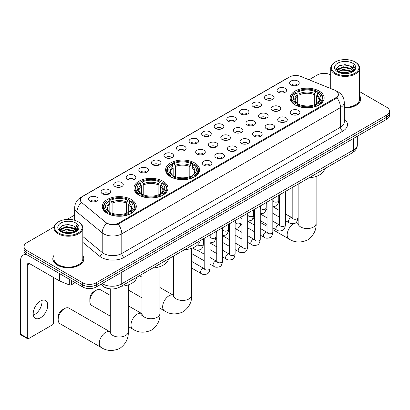 <?xml version="1.0" encoding="UTF-8"?>
<svg xmlns="http://www.w3.org/2000/svg" width="410" height="410" viewBox="0 0 410 410"><rect width="100%" height="100%" fill="white"/><g stroke="black" fill="none" stroke-linecap="round" stroke-linejoin="round"><path stroke-width="0.61" d="M194.653 162.934A17.005 9.819 0 0 0 176.121 160.802A17.005 9.819 0 0 0 165.619 169.873A17.005 9.819 0 0 0 170.601 176.818A17.005 9.819 0 0 0 189.133 178.945A17.005 9.819 0 0 0 199.634 169.873A17.005 9.819 0 0 0 194.653 162.934M162.98 181.22A17.005 9.819 0 0 0 144.448 179.088A17.005 9.819 0 0 0 133.947 188.159A17.005 9.819 0 0 0 138.928 195.104A17.005 9.819 0 0 0 157.46 197.23A17.005 9.819 0 0 0 167.962 188.159A17.005 9.819 0 0 0 162.98 181.22M131.308 199.506A17.005 9.819 0 0 0 112.776 197.374A17.005 9.819 0 0 0 102.28 206.445A17.005 9.819 0 0 0 107.256 213.39A17.005 9.819 0 0 0 125.788 215.516A17.005 9.819 0 0 0 136.289 206.445A17.005 9.819 0 0 0 131.308 199.506M319.159 91.046A17.005 9.819 0 0 0 300.627 88.919A17.005 9.819 0 0 0 290.131 97.99A17.005 9.819 0 0 0 295.113 104.934A17.005 9.819 0 0 0 313.645 107.061A17.005 9.819 0 0 0 324.141 97.99A17.005 9.819 0 0 0 319.159 91.046M278.462 92.224A4.812 2.778 180 0 1 277.503 91.44A4.812 2.778 180 0 1 279.097 87.986A4.812 2.778 180 0 1 285.268 88.299A4.812 2.778 180 0 1 286.221 91.44A4.812 2.778 180 0 1 278.462 92.224M284.678 92.516A2.885 1.666 0 0 0 283.904 91.702A2.885 1.666 0 0 0 281.06 91.281A2.885 1.666 0 0 0 279.046 92.516M265.89 99.481A4.812 2.778 180 0 1 264.937 98.697A4.812 2.778 180 0 1 266.531 95.243A4.812 2.778 180 0 1 272.696 95.556A4.812 2.778 180 0 1 273.654 98.697A4.812 2.778 180 0 1 265.89 99.481M272.112 99.773A2.885 1.666 0 0 0 271.338 98.959A2.885 1.666 0 0 0 268.494 98.538A2.885 1.666 0 0 0 266.479 99.773M253.324 106.738A4.812 2.778 180 0 1 252.365 105.954A4.812 2.778 180 0 1 253.959 102.5A4.812 2.778 180 0 1 260.13 102.807A4.812 2.778 180 0 1 261.083 105.954A4.812 2.778 180 0 1 253.324 106.738M259.54 107.025A2.885 1.666 0 0 0 258.766 106.216A2.885 1.666 0 0 0 255.922 105.795A2.885 1.666 0 0 0 253.908 107.025M240.752 113.995A4.812 2.778 180 0 1 239.799 113.211A4.812 2.778 180 0 1 241.393 109.757A4.812 2.778 180 0 1 247.558 110.064A4.812 2.778 180 0 1 248.516 113.211A4.812 2.778 180 0 1 240.752 113.995M246.974 114.282A2.885 1.666 0 0 0 246.2 113.473A2.885 1.666 0 0 0 243.355 113.047A2.885 1.666 0 0 0 241.341 114.282M228.185 121.252A4.812 2.778 180 0 1 227.227 120.468A4.812 2.778 180 0 1 228.821 117.014A4.812 2.778 180 0 1 234.991 117.321A4.812 2.778 180 0 1 235.945 120.468A4.812 2.778 180 0 1 228.185 121.252M234.402 121.539A2.885 1.666 0 0 0 233.628 120.73A2.885 1.666 0 0 0 230.784 120.304A2.885 1.666 0 0 0 228.77 121.539M215.614 128.509A4.812 2.778 180 0 1 214.661 127.725A4.812 2.778 180 0 1 216.254 124.271A4.812 2.778 180 0 1 222.42 124.578A4.812 2.778 180 0 1 223.378 127.725A4.812 2.778 180 0 1 215.614 128.509M221.836 128.796A2.885 1.666 0 0 0 221.062 127.987A2.885 1.666 0 0 0 218.217 127.561A2.885 1.666 0 0 0 216.203 128.796M203.047 135.766A4.812 2.778 180 0 1 202.089 134.982A4.812 2.778 180 0 1 203.683 131.528A4.812 2.778 180 0 1 209.853 131.835A4.812 2.778 180 0 1 210.807 134.982A4.812 2.778 180 0 1 203.047 135.766M209.264 136.053A2.885 1.666 0 0 0 208.49 135.244A2.885 1.666 0 0 0 205.646 134.818A2.885 1.666 0 0 0 203.632 136.053M190.476 143.023A4.812 2.778 180 0 1 189.522 142.239A4.812 2.778 180 0 1 191.116 138.785A4.812 2.778 180 0 1 197.282 139.092A4.812 2.778 180 0 1 198.24 142.239A4.812 2.778 180 0 1 190.476 143.023M196.697 143.31A2.885 1.666 0 0 0 195.924 142.501A2.885 1.666 0 0 0 193.079 142.075A2.885 1.666 0 0 0 191.065 143.31M177.909 150.28A4.812 2.778 180 0 1 176.951 149.491A4.812 2.778 180 0 1 178.545 146.042A4.812 2.778 180 0 1 184.715 146.349A4.812 2.778 180 0 1 185.668 149.491A4.812 2.778 180 0 1 177.909 150.28M184.126 150.567A2.885 1.666 0 0 0 183.352 149.758A2.885 1.666 0 0 0 180.508 149.332A2.885 1.666 0 0 0 178.493 150.567M165.338 157.537A4.812 2.778 180 0 1 164.384 156.748A4.812 2.778 180 0 1 165.978 153.299A4.812 2.778 180 0 1 172.144 153.607A4.812 2.778 180 0 1 173.102 156.748A4.812 2.778 180 0 1 165.338 157.537M171.559 157.824A2.885 1.666 0 0 0 170.785 157.015A2.885 1.666 0 0 0 167.941 156.589A2.885 1.666 0 0 0 165.927 157.824M152.771 164.794A4.812 2.778 180 0 1 151.813 164.005A4.812 2.778 180 0 1 153.407 160.551A4.812 2.778 180 0 1 159.577 160.863A4.812 2.778 180 0 1 160.53 164.005A4.812 2.778 180 0 1 152.771 164.794M158.988 165.081A2.885 1.666 0 0 0 158.214 164.266A2.885 1.666 0 0 0 155.369 163.846A2.885 1.666 0 0 0 153.355 165.081M140.2 172.051A4.812 2.778 180 0 1 139.246 171.262A4.812 2.778 180 0 1 140.84 167.808A4.812 2.778 180 0 1 147.005 168.12A4.812 2.778 180 0 1 147.964 171.262A4.812 2.778 180 0 1 140.2 172.051M146.421 172.338A2.885 1.666 0 0 0 145.647 171.523A2.885 1.666 0 0 0 142.803 171.103A2.885 1.666 0 0 0 140.789 172.338M127.633 179.308A4.812 2.778 180 0 1 126.675 178.519A4.812 2.778 180 0 1 128.268 175.065A4.812 2.778 180 0 1 134.439 175.377A4.812 2.778 180 0 1 135.392 178.519A4.812 2.778 180 0 1 127.633 179.308M133.85 179.595A2.885 1.666 0 0 0 133.076 178.78A2.885 1.666 0 0 0 130.231 178.36A2.885 1.666 0 0 0 128.217 179.595M115.061 186.56A4.812 2.778 180 0 1 114.108 185.776A4.812 2.778 180 0 1 115.702 182.322A4.812 2.778 180 0 1 121.867 182.635A4.812 2.778 180 0 1 122.826 185.776A4.812 2.778 180 0 1 115.061 186.56M121.283 186.852A2.885 1.666 0 0 0 120.509 186.037A2.885 1.666 0 0 0 117.665 185.617A2.885 1.666 0 0 0 115.651 186.852M102.495 193.817A4.812 2.778 180 0 1 101.536 193.033A4.812 2.778 180 0 1 103.13 189.579A4.812 2.778 180 0 1 109.301 189.891A4.812 2.778 180 0 1 110.254 193.033A4.812 2.778 180 0 1 102.495 193.817M108.711 194.109A2.885 1.666 0 0 0 107.938 193.294A2.885 1.666 0 0 0 105.093 192.874A2.885 1.666 0 0 0 103.079 194.109M89.923 201.074A4.812 2.778 180 0 1 88.97 200.29A4.812 2.778 180 0 1 90.564 196.836A4.812 2.778 180 0 1 96.729 197.148A4.812 2.778 180 0 1 97.688 200.29A4.812 2.778 180 0 1 89.923 201.074M96.145 201.366A2.885 1.666 0 0 0 95.371 200.551A2.885 1.666 0 0 0 92.527 200.131A2.885 1.666 0 0 0 90.513 201.366M291.028 84.967A4.812 2.778 180 0 1 290.075 84.183A4.812 2.778 180 0 1 291.669 80.729A4.812 2.778 180 0 1 297.834 81.042A4.812 2.778 180 0 1 298.793 84.183A4.812 2.778 180 0 1 291.028 84.967M297.25 85.26A2.885 1.666 0 0 0 296.476 84.445A2.885 1.666 0 0 0 293.632 84.024A2.885 1.666 0 0 0 291.618 85.26M272.491 110.551A4.812 2.778 180 0 1 271.538 109.767A4.812 2.778 180 0 1 273.132 106.313A4.812 2.778 180 0 1 279.297 106.62A4.812 2.778 180 0 1 280.255 109.767A4.812 2.778 180 0 1 272.491 110.551M278.713 110.838A2.885 1.666 0 0 0 277.939 110.029A2.885 1.666 0 0 0 275.095 109.603A2.885 1.666 0 0 0 273.08 110.838M259.925 117.808A4.812 2.778 180 0 1 258.971 117.024A4.812 2.778 180 0 1 260.565 113.57A4.812 2.778 180 0 1 266.731 113.877A4.812 2.778 180 0 1 267.684 117.024A4.812 2.778 180 0 1 259.925 117.808M266.146 118.095A2.885 1.666 0 0 0 265.367 117.286A2.885 1.666 0 0 0 262.523 116.86A2.885 1.666 0 0 0 260.509 118.095M247.353 125.065A4.812 2.778 180 0 1 246.4 124.276A4.812 2.778 180 0 1 247.994 120.827A4.812 2.778 180 0 1 254.159 121.135A4.812 2.778 180 0 1 255.117 124.276A4.812 2.778 180 0 1 247.353 125.065M253.575 125.352A2.885 1.666 0 0 0 252.801 124.543A2.885 1.666 0 0 0 249.957 124.117A2.885 1.666 0 0 0 247.942 125.352M234.786 132.322A4.812 2.778 180 0 1 233.833 131.533A4.812 2.778 180 0 1 235.427 128.084A4.812 2.778 180 0 1 241.592 128.392A4.812 2.778 180 0 1 242.546 131.533A4.812 2.778 180 0 1 234.786 132.322M241.008 132.609A2.885 1.666 0 0 0 240.229 131.8A2.885 1.666 0 0 0 237.385 131.374A2.885 1.666 0 0 0 235.371 132.609M222.215 139.579A4.812 2.778 180 0 1 221.262 138.79A4.812 2.778 180 0 1 222.855 135.336A4.812 2.778 180 0 1 229.021 135.648A4.812 2.778 180 0 1 229.979 138.79A4.812 2.778 180 0 1 222.215 139.579M228.437 139.866A2.885 1.666 0 0 0 227.663 139.051A2.885 1.666 0 0 0 224.818 138.631A2.885 1.666 0 0 0 222.804 139.866M209.648 146.836A4.812 2.778 180 0 1 208.695 146.047A4.812 2.778 180 0 1 210.289 142.593A4.812 2.778 180 0 1 216.454 142.905A4.812 2.778 180 0 1 217.408 146.047A4.812 2.778 180 0 1 209.648 146.836M215.87 147.123A2.885 1.666 0 0 0 215.091 146.309A2.885 1.666 0 0 0 212.247 145.888A2.885 1.666 0 0 0 210.233 147.123M197.077 154.093A4.812 2.778 180 0 1 196.123 153.304A4.812 2.778 180 0 1 197.717 149.85A4.812 2.778 180 0 1 203.883 150.162A4.812 2.778 180 0 1 204.841 153.304A4.812 2.778 180 0 1 197.077 154.093M203.298 154.38A2.885 1.666 0 0 0 202.525 153.565A2.885 1.666 0 0 0 199.68 153.145A2.885 1.666 0 0 0 197.666 154.38M291.664 114.364A4.812 2.778 180 0 1 290.71 113.575A4.812 2.778 180 0 1 292.304 110.121A4.812 2.778 180 0 1 298.47 110.433A4.812 2.778 180 0 1 299.428 113.575A4.812 2.778 180 0 1 291.664 114.364M297.885 114.651A2.885 1.666 0 0 0 297.112 113.836A2.885 1.666 0 0 0 294.262 113.416A2.885 1.666 0 0 0 292.248 114.651M279.097 121.621A4.812 2.778 180 0 1 278.139 120.832A4.812 2.778 180 0 1 279.733 117.378A4.812 2.778 180 0 1 285.903 117.69A4.812 2.778 180 0 1 286.856 120.832A4.812 2.778 180 0 1 279.097 121.621M285.314 121.908A2.885 1.666 0 0 0 284.54 121.093A2.885 1.666 0 0 0 281.696 120.673A2.885 1.666 0 0 0 279.681 121.908M266.526 128.878A4.812 2.778 180 0 1 265.572 128.089A4.812 2.778 180 0 1 267.166 124.635A4.812 2.778 180 0 1 273.332 124.947A4.812 2.778 180 0 1 274.29 128.089A4.812 2.778 180 0 1 266.526 128.878M272.747 129.165A2.885 1.666 0 0 0 271.973 128.35A2.885 1.666 0 0 0 269.124 127.93A2.885 1.666 0 0 0 267.115 129.165M253.959 136.135A4.812 2.778 180 0 1 253.001 135.346A4.812 2.778 180 0 1 254.595 131.892A4.812 2.778 180 0 1 260.765 132.204A4.812 2.778 180 0 1 261.718 135.346A4.812 2.778 180 0 1 253.959 136.135M260.176 136.422A2.885 1.666 0 0 0 259.402 135.607A2.885 1.666 0 0 0 256.558 135.187A2.885 1.666 0 0 0 254.543 136.422M241.387 143.387A4.812 2.778 180 0 1 240.434 142.603A4.812 2.778 180 0 1 242.028 139.149A4.812 2.778 180 0 1 248.193 139.462A4.812 2.778 180 0 1 249.152 142.603A4.812 2.778 180 0 1 241.387 143.387M247.609 143.679A2.885 1.666 0 0 0 246.835 142.864A2.885 1.666 0 0 0 243.986 142.444A2.885 1.666 0 0 0 241.977 143.679M228.821 150.644A4.812 2.778 180 0 1 227.863 149.86A4.812 2.778 180 0 1 229.457 146.406A4.812 2.778 180 0 1 235.627 146.718A4.812 2.778 180 0 1 236.58 149.86A4.812 2.778 180 0 1 228.821 150.644M235.038 150.936A2.885 1.666 0 0 0 234.264 150.121A2.885 1.666 0 0 0 231.419 149.701A2.885 1.666 0 0 0 229.405 150.936M216.249 157.901A4.812 2.778 180 0 1 215.296 157.117A4.812 2.778 180 0 1 216.89 153.663A4.812 2.778 180 0 1 223.055 153.975A4.812 2.778 180 0 1 224.014 157.117A4.812 2.778 180 0 1 216.249 157.901M222.471 158.193A2.885 1.666 0 0 0 221.697 157.378A2.885 1.666 0 0 0 218.853 156.958A2.885 1.666 0 0 0 216.839 158.193M203.683 165.158A4.812 2.778 180 0 1 202.724 164.374A4.812 2.778 180 0 1 204.318 160.92A4.812 2.778 180 0 1 210.489 161.232A4.812 2.778 180 0 1 211.442 164.374A4.812 2.778 180 0 1 203.683 165.158M209.899 165.445A2.885 1.666 0 0 0 209.126 164.635A2.885 1.666 0 0 0 206.281 164.215A2.885 1.666 0 0 0 204.267 165.445M334.591 90.108A8.661 5.002 180 0 1 335.749 90.666A8.661 5.002 180 0 1 338.286 94.203A8.661 5.002 180 0 1 335.749 97.739L118.854 222.963A8.661 5.002 180 0 1 105.631 222.297L81.897 202.73A8.661 5.002 180 0 1 80.329 199.86A8.661 5.002 180 0 1 82.866 196.323L289.603 76.967A8.661 5.002 180 0 1 300.694 76.403L334.591 90.108M110.695 288.891A9.625 5.555 180 0 1 103.484 286.534L100.814 284.335M53.93 255.44A15.559 8.984 0 0 0 52.808 258.787A15.559 8.984 0 0 0 57.369 265.142A15.559 8.984 0 0 0 74.328 267.089A15.559 8.984 0 0 0 83.932 258.787A15.559 8.984 0 0 0 82.81 255.44M338.624 94.572L336.928 97.831L336.087 98.446L118.218 224.101C114.595 225.141 111.033 225.008 107.533 223.711L106.6 223.26A11.229 7.513 129.5 0 0 102.213 232.844L76.983 212.047A12.833 7.411 180 0 1 74.666 207.793L74.666 220.262M54.012 226.996L26.855 242.679A9.625 5.555 0 0 0 24.031 246.61L24.031 250.797A9.625 5.555 0 0 0 26.855 254.728L82.666 286.954L82.666 284.858A9.625 5.555 0 0 0 96.278 284.858L386.681 117.193A9.625 5.555 0 0 0 389.5 113.262A9.625 5.555 0 0 1 386.681 117.193L96.278 284.858A9.625 5.555 0 0 1 82.666 284.858L26.855 252.632L82.666 284.858L82.666 282.762A9.625 5.555 0 0 0 96.278 282.762L386.681 115.097A9.625 5.555 0 0 0 389.5 111.166A9.625 5.555 0 0 0 386.681 107.236L359.601 91.604M24.031 248.701A9.625 5.555 0 0 0 26.855 252.632A9.625 5.555 0 0 1 24.031 248.701M76.983 221.128L76.983 212.047A11.229 7.513 129.5 0 1 81.339 202.489L80.109 199.854L81.692 197.159M344.272 107.953A15.559 8.984 0 0 0 360.723 98.984A15.559 8.984 0 0 0 359.601 95.632M330.721 74.933A9.625 5.555 0 0 0 317.258 75.015L309.022 79.771M74.666 215.076L67.137 219.417M24.031 246.61A9.625 5.555 0 0 0 26.855 250.536L82.666 282.762M82.666 286.954A9.625 5.555 0 0 0 96.278 286.954L386.681 119.289A9.625 5.555 0 0 0 389.5 115.359L389.5 111.166M335.406 73.18A13.796 7.964 0 0 0 354.916 73.18A13.796 7.964 0 0 0 354.916 61.915L355.373 62.176A14.437 8.338 0 0 1 359.601 68.07A14.437 8.338 0 0 1 350.688 75.773A14.437 8.338 0 0 1 334.955 73.969A14.437 8.338 0 0 1 330.721 68.07A14.437 8.338 0 0 1 334.955 62.176L335.406 61.915A13.796 7.964 0 0 0 335.406 73.18M344.272 107.307A14.437 8.338 0 0 0 359.601 98.984L359.601 68.07M344.272 107.861A15.401 8.892 0 0 0 360.564 98.984A15.401 8.892 0 0 0 359.601 95.894M339.757 72.806L343.088 71.95L349.838 73.031M340.71 73.093L343.088 72.606L348.848 73.277M337.681 71.735L343.088 69.331L350.832 70.966L352.082 72.001M338.014 72.006L343.088 69.987L350.832 71.622L351.734 72.314M337.235 71.289L337.415 69.551L343.088 66.712L350.832 68.347L352.954 70.756M337.163 70.971L337.415 70.207L343.088 67.368L350.832 69.003L352.805 71.068M351.652 72.375A8.021 4.633 0 0 0 353.184 69.659A8.021 4.633 0 0 0 350.832 66.384L353.179 69.818M352.651 63.227A10.588 6.114 0 0 0 337.696 63.212A10.588 6.114 0 0 0 337.63 71.842A10.588 6.114 0 0 0 337.676 71.873A10.588 6.114 0 0 0 352.697 71.842A10.588 6.114 0 0 0 352.651 63.227M350.832 66.384L345.071 64.662L339.147 65.754L336.4 68.854L338.224 72.16M352.308 72.057L354.87 68.813L354.922 68.229L352.836 64.754L354.148 68.649L351.739 72.339M355.373 62.176L354.916 61.915A13.796 7.964 0 0 0 335.406 61.915M352.836 64.754L354.916 68.362M339.008 65.82L342.637 64.924L349.135 65.508M336.507 70.033L337.691 69.105M340.295 67.998L342.637 67.542L348.905 68.06M340.295 70.617L342.637 70.166L348.905 70.679M340.777 73.113L342.637 72.785L348.838 73.282M336.441 69.777L338.383 68.398M337.471 71.54L338.383 71.017M294.805 104.75L295.261 103.535A15.272 8.82 0 0 1 295.261 92.445L296.312 93.049A13.796 7.964 0 0 0 296.312 102.93L297.353 103.52L297.686 104.755M297.686 104.253L297.686 95.955L296.312 93.049M297.076 94.367L297.076 91.394L297.532 91.133A15.272 8.82 0 0 1 316.74 91.133L315.695 91.743A13.796 7.964 0 0 0 298.582 91.743L299.956 94.648L299.956 104.791M314.321 104.791L314.321 94.648L315.695 91.743M309.053 177.802A17.645 10.188 0 0 0 324.679 168.782M297.076 105.631A15.913 9.189 0 0 0 317.196 105.631L316.74 104.847A15.272 8.82 0 0 1 297.532 104.847L297.076 105.903M317.196 105.903L317.196 105.631M295.261 92.445L294.805 92.706A15.913 9.189 0 0 0 291.223 98.513A15.913 9.189 0 0 0 294.805 104.324M316.74 91.133L317.196 91.394L317.196 94.367M297.532 104.847L298.582 104.237A13.796 7.964 0 0 0 315.695 104.237L316.74 104.847M296.312 102.93L295.261 103.535M298.582 91.743L297.532 91.133M297.353 94.838A12.341 7.124 0 0 0 297.353 103.52L297.409 103.556C295.656 101.859 294.939 100.711 295.267 100.101A11.869 6.852 0 0 1 297.686 95.955M319.467 104.324A15.913 9.189 0 0 0 323.049 98.513A15.913 9.189 0 0 0 319.467 92.706L319.011 92.445A15.272 8.82 0 0 1 319.011 103.535L319.467 104.75M319.011 103.535L317.96 102.93A13.796 7.964 0 0 0 317.96 93.049L319.011 92.445M317.96 93.049L316.592 95.955L316.592 104.253L316.925 103.52L317.96 102.93M316.592 95.955A11.869 6.852 0 0 1 319.011 100.101C319.334 100.711 318.616 101.864 316.868 103.556L316.925 103.52A12.341 7.124 0 0 0 316.925 94.838M316.592 104.755L316.592 104.253M170.299 176.638L170.755 175.418A15.272 8.82 0 0 1 170.755 164.328L171.805 164.938A13.796 7.964 0 0 0 171.805 174.814L172.841 175.403L173.174 176.643M173.174 176.136L173.174 167.844L171.805 164.938M172.564 166.25L172.564 163.282L173.02 163.021A15.272 8.82 0 0 1 192.234 163.021L191.183 163.626A13.796 7.964 0 0 0 174.071 163.626L175.444 166.532L175.444 176.674M189.809 176.674L189.809 166.532L191.183 163.626M184.541 249.69A17.645 10.188 0 0 0 200.167 240.665M172.564 177.52A15.913 9.189 0 0 0 192.69 177.52L192.234 176.73A15.272 8.82 0 0 1 173.02 176.73L172.564 177.791M192.69 177.791L192.69 177.52M170.755 164.328L170.299 164.589A15.913 9.189 0 0 0 166.711 170.401A15.913 9.189 0 0 0 170.299 176.208M192.234 163.021L192.69 163.282L192.69 166.25M173.02 176.73L174.071 176.126A13.796 7.964 0 0 0 191.183 176.126L192.234 176.73M171.805 174.814L170.755 175.418M174.071 163.626L173.02 163.021M172.841 166.721A12.341 7.124 0 0 0 172.841 175.403L172.897 175.444C171.144 173.748 170.432 172.595 170.755 171.99A11.869 6.852 0 0 1 173.174 167.844M194.955 176.208A15.913 9.189 0 0 0 198.542 170.401A15.913 9.189 0 0 0 194.955 164.589L194.499 164.328A15.272 8.82 0 0 1 194.499 175.418L194.955 176.638M194.499 175.418L193.448 174.814A13.796 7.964 0 0 0 193.448 164.938L194.499 164.328M193.448 164.938L192.08 167.844L192.08 176.136L192.413 175.403L193.448 174.814M192.08 167.844A11.869 6.852 0 0 1 194.499 171.99C194.822 172.6 194.109 173.748 192.357 175.444L192.413 175.403A12.341 7.124 0 0 0 192.413 166.721M192.08 176.643L192.08 176.136M89.836 301.309L89.836 298.69A5.776 3.336 -60 0 1 93.916 291.618L96.186 290.306A8.984 5.186 120 0 0 89.836 301.309A8.984 5.186 120 0 0 91.696 305.424L110.3 316.161M138.626 194.924L139.082 193.704A15.272 8.82 0 0 1 139.082 182.614L140.133 183.224A13.796 7.964 0 0 0 140.133 193.1L141.168 193.689L141.501 194.929M141.501 194.422L141.501 186.13L140.133 183.224M140.891 184.536L140.891 181.568L141.347 181.307A15.272 8.82 0 0 1 160.561 181.307L159.51 181.912A13.796 7.964 0 0 0 142.398 181.912L143.772 184.818L143.772 194.96M158.137 194.96L158.137 184.818L159.51 181.912M152.868 267.976A17.645 10.188 0 0 0 168.5 258.951M140.891 195.806A15.913 9.189 0 0 0 161.017 195.806L160.561 195.016A15.272 8.82 0 0 1 141.347 195.016L140.891 196.077M161.017 196.077L161.017 195.806M139.082 182.614L138.626 182.875A15.913 9.189 0 0 0 135.039 188.687A15.913 9.189 0 0 0 138.626 194.494M160.561 181.307L161.017 181.568L161.017 184.536M141.347 195.016L142.398 194.412A13.796 7.964 0 0 0 159.51 194.412L160.561 195.016M140.133 193.1L139.082 193.704M142.398 181.912L141.347 181.307M141.168 185.007A12.341 7.124 0 0 0 141.168 193.689L141.224 193.73C139.472 192.034 138.759 190.881 139.082 190.276A11.869 6.852 0 0 1 141.501 186.13M163.282 194.494A15.913 9.189 0 0 0 166.87 188.687A15.913 9.189 0 0 0 163.282 182.875L162.826 182.614A15.272 8.82 0 0 1 162.826 193.704L163.282 194.924M162.826 193.704L161.781 193.1A13.796 7.964 0 0 0 161.781 183.224L162.826 182.614M161.781 183.224L160.407 186.13L160.407 194.422L160.74 193.689L161.781 193.1M160.407 186.13A11.869 6.852 0 0 1 162.826 190.276C163.149 190.886 162.437 192.034 160.684 193.73L160.74 193.689A12.341 7.124 0 0 0 160.74 185.007M160.407 194.929L160.407 194.422M110.3 295.415L100.681 289.86A8.984 5.186 120 0 0 96.186 290.306L93.916 291.618M58.164 319.595L58.164 316.976A5.776 3.336 -60 0 1 62.243 309.904L64.513 308.592A8.984 5.186 120 0 0 58.164 319.595A8.984 5.186 120 0 0 60.024 323.705L101.178 347.47A8.984 5.186 -60 0 1 99.799 340.269A8.984 5.186 -60 0 1 105.672 332.351A8.984 5.186 -60 0 1 110.162 331.91L110.295 331.987M106.954 213.21L107.41 211.99A15.272 8.82 0 0 1 107.41 200.9L108.46 201.505A13.796 7.964 0 0 0 108.46 211.386L109.496 211.975L109.829 213.215M109.829 212.708L109.829 204.416L108.46 201.505M109.219 202.822L109.219 199.849L109.675 199.593A15.272 8.82 0 0 1 128.889 199.593L127.838 200.198A13.796 7.964 0 0 0 110.726 200.198L112.099 203.104L112.099 213.246M126.464 213.246L126.464 203.104L127.838 200.198M121.196 286.262A17.645 10.188 0 0 0 136.827 277.237M109.219 214.092A15.913 9.189 0 0 0 129.345 214.092L128.889 213.302A15.272 8.82 0 0 1 109.675 213.302L109.219 214.363M129.345 214.363L129.345 214.092M107.41 200.9L106.954 201.161A15.913 9.189 0 0 0 103.366 206.968A15.913 9.189 0 0 0 106.954 212.78M128.889 199.593L129.345 199.849L129.345 202.822M109.675 213.302L110.726 212.698A13.796 7.964 0 0 0 127.838 212.698L128.889 213.302M108.46 211.386L107.41 211.99M110.726 200.198L109.675 199.593M109.496 203.293A12.341 7.124 0 0 0 109.496 211.975L109.552 212.016C107.799 210.32 107.087 209.167 107.41 208.562A11.869 6.852 0 0 1 109.829 204.416M131.615 212.78A15.913 9.189 0 0 0 135.197 206.968A15.913 9.189 0 0 0 131.615 201.161L131.159 200.9A15.272 8.82 0 0 1 131.159 211.99L131.615 213.21M131.159 211.99L130.108 211.386A13.796 7.964 0 0 0 130.108 201.505L131.159 200.9M130.108 201.505L128.735 204.416L128.735 212.708L129.068 211.975L130.108 211.386M128.735 204.416A11.869 6.852 0 0 1 131.154 208.562C131.477 209.172 130.764 210.32 129.012 212.016L129.068 211.975A12.341 7.124 0 0 0 129.068 203.293M128.735 213.215L128.735 212.708M110.162 331.91L69.008 308.146A8.984 5.186 120 0 0 64.513 308.592L62.243 309.904M41.835 300.407A10.265 5.93 -60 0 1 34.706 314.49A10.265 5.93 -60 0 1 33.338 315.131M40.467 317.811A10.265 5.93 120 0 0 47.17 308.766A10.265 5.93 120 0 0 45.597 300.54A10.265 5.93 120 0 0 40.467 301.048A10.265 5.93 120 0 0 33.758 310.093A10.265 5.93 120 0 0 35.332 318.324A10.265 5.93 120 0 0 40.467 317.811M71.376 280.435L71.376 284.822L75.179 282.628M26.742 254.666A12.833 7.411 -120 0 0 23.16 255.143A12.833 7.411 -120 0 0 20.5 261.016L20.5 334.109L27.306 338.04L27.306 264.947A3.208 1.85 60 0 1 27.972 263.476A3.208 1.85 60 0 1 29.576 263.635L59.65 280.999L59.65 273.665M27.306 338.04A1.604 0.928 120 0 0 27.639 338.773L20.833 334.842A1.604 0.928 -60 0 1 20.5 334.109M27.639 338.773A1.604 0.928 120 0 0 28.439 338.691L52.49 324.807A1.604 0.928 120 0 0 53.623 322.844L53.623 277.519M71.376 284.822A1.604 0.928 180 0 1 69.321 284.93L59.865 281.101A1.604 0.928 180 0 1 59.65 280.999M58.615 232.982A13.796 7.964 0 0 0 78.125 232.982A13.796 7.964 0 0 0 78.125 221.718L78.582 221.979A14.437 8.338 0 0 1 82.81 227.878A14.437 8.338 0 0 1 73.897 235.576A14.437 8.338 0 0 1 58.164 233.772A14.437 8.338 0 0 1 53.93 227.878A14.437 8.338 0 0 1 58.164 221.979L58.615 221.718A13.796 7.964 0 0 0 58.615 232.982M53.93 227.878L53.93 258.787A14.437 8.338 0 0 0 58.164 264.686A14.437 8.338 0 0 0 73.897 266.49A14.437 8.338 0 0 0 82.81 258.787L82.81 227.878M53.93 255.696A15.401 8.892 0 0 0 52.972 258.787A15.401 8.892 0 0 0 57.482 265.075A15.401 8.892 0 0 0 74.266 267.002A15.401 8.892 0 0 0 83.773 258.787A15.401 8.892 0 0 0 82.81 255.696M62.966 232.608L66.297 231.758L73.047 232.839M63.919 232.9L66.297 232.408L72.057 233.085L65.846 232.588L63.986 232.916M60.9 231.532L66.297 229.134L74.041 230.768L75.291 231.804M61.223 231.809L66.297 229.79L74.041 231.424L74.943 232.116M60.444 231.091L60.624 229.354L66.297 226.515L74.041 228.15L76.163 230.558M60.372 230.774L60.624 230.01L66.297 227.171L74.041 228.806L76.014 230.871M74.861 232.183A8.021 4.633 0 0 0 76.393 229.462A8.021 4.633 0 0 0 74.041 226.187L76.388 229.62M75.86 223.03A10.588 6.114 0 0 0 60.905 223.014A10.588 6.114 0 0 0 60.839 231.65A10.588 6.114 0 0 0 60.885 231.676A10.588 6.114 0 0 0 75.906 231.65A10.588 6.114 0 0 0 75.86 223.03M74.041 226.187L68.28 224.465L62.356 225.556L59.614 228.657L61.433 231.968M75.522 231.86L78.079 228.616L78.131 228.032L76.045 224.557L77.357 228.452L74.948 232.142M78.582 221.979L78.125 221.718A13.796 7.964 0 0 0 58.615 221.718M76.045 224.557L78.125 228.165M62.217 225.623L65.846 224.726L72.344 225.31M59.716 229.841L60.9 228.908M63.504 227.801L65.846 227.35L72.114 227.863M63.504 230.42L65.846 229.969L72.114 230.481M59.65 229.579L61.592 228.201M60.68 231.342L61.592 230.82M118.854 222.963L118.854 223.845M335.749 97.739L335.749 98.641M344.272 119.038A16.041 9.261 180 0 1 342.78 131.144L124.071 257.413A3.208 1.85 60 0 1 121.801 253.482L340.51 127.213A12.833 7.411 0 0 0 344.272 121.975L344.272 102.326A12.833 7.411 180 0 1 340.51 107.563A11.229 6.483 -120 0 0 336.928 97.831M124.071 257.413A16.041 9.261 180 0 1 101.383 257.413A16.041 9.261 180 0 1 99.584 256.178L82.81 242.346M103.653 253.482A12.833 7.411 0 0 0 121.801 253.482L121.801 233.838A12.833 7.411 180 0 1 103.653 233.838A12.833 7.411 180 0 1 102.213 232.844L102.213 252.493A12.833 7.411 0 0 0 103.653 253.482M336.564 91.153A11.229 5.258 112 0 0 336.415 91.102L338.183 91.942C342.022 94.249 344.051 97.708 344.272 102.326M118.218 224.101A11.229 6.483 60 0 1 121.801 233.838L340.51 107.563L340.51 127.213A3.208 1.85 60 0 0 342.78 131.144M81.913 196.979A11.229 6.483 -120 0 0 80.749 197.415C76.911 199.721 74.881 203.181 74.666 207.793M80.749 197.415L288.655 77.382A11.229 6.483 60 0 1 289.506 77.018M96.278 282.762L96.278 286.954M386.681 115.097L386.681 119.289M26.855 250.536L26.855 254.728M82.81 236.498L102.213 252.493A3.208 2.147 -50.5 0 1 99.584 256.178M102.223 283.52A12.833 7.411 0 0 0 103.084 284.068A12.833 7.411 0 0 0 121.232 284.068L353.558 149.942A12.833 7.411 0 0 0 357.315 144.699C357.407 147.887 355.716 150.608 352.226 152.879L119.904 287.005A6.416 3.705 60 0 0 121.232 284.068L121.232 272.542M353.558 138.411L353.558 149.942A6.416 3.705 60 0 1 352.226 152.879M101.7 283.817A6.416 4.29 129.5 0 0 102.818 285.908L100.87 284.299M316.12 176.443L316.12 223.373A8.984 5.186 180 0 1 313.491 227.037A8.984 5.186 180 0 1 300.786 227.037A8.984 5.186 180 0 1 298.152 223.373L297.911 225.095M316.12 223.373C316.51 229.969 313.681 235.499 307.643 239.963C300.755 242.966 294.554 242.643 289.035 239.009A8.984 5.186 -60 0 1 287.656 231.814A8.984 5.186 -60 0 1 293.524 223.896A8.984 5.186 -60 0 1 298.019 223.45L298.152 223.527M314.321 94.648A11.869 6.852 0 0 0 299.956 94.648M314.654 93.526A12.341 7.124 0 0 0 299.618 93.526M191.608 248.332L191.608 295.256A8.984 5.186 180 0 1 188.979 298.926A8.984 5.186 180 0 1 176.274 298.926A8.984 5.186 180 0 1 173.645 295.256L173.399 296.978M191.608 295.256C191.998 301.852 189.174 307.387 183.132 311.851C176.249 314.849 170.042 314.531 164.523 310.898A8.984 5.186 -60 0 1 163.144 303.697A8.984 5.186 -60 0 1 169.012 295.779A8.984 5.186 -60 0 1 173.507 295.338L173.64 295.415M189.809 166.532A11.869 6.852 0 0 0 175.444 166.532M190.143 165.414A12.341 7.124 0 0 0 175.111 165.414M159.941 266.618L159.941 313.542A8.984 5.186 180 0 1 157.307 317.212A8.984 5.186 180 0 1 144.602 317.212A8.984 5.186 180 0 1 141.973 313.542L141.732 315.264M159.941 313.542C160.325 320.138 157.501 325.668 151.459 330.137C144.576 333.135 138.37 332.817 132.85 329.184A8.984 5.186 -60 0 1 131.472 321.983A8.984 5.186 -60 0 1 137.34 314.065A8.984 5.186 -60 0 1 141.834 313.624L141.968 313.701M158.137 184.818A11.869 6.852 0 0 0 143.772 184.818M158.475 183.7A12.341 7.124 0 0 0 143.438 183.7M128.268 284.904L128.268 331.828A8.984 5.186 180 0 1 125.634 335.498A8.984 5.186 180 0 1 112.929 335.498A8.984 5.186 180 0 1 110.3 331.828L110.059 333.55M126.464 203.104A11.869 6.852 0 0 0 112.099 203.104M126.803 201.986A12.341 7.124 0 0 0 111.766 201.986M297.957 184.213L297.957 217.607A2.885 1.666 180 0 1 296.978 218.858A2.885 1.666 180 0 1 293.027 218.786A2.885 1.666 180 0 1 292.181 217.607L292.089 218.233L292.345 218.017M297.957 217.607C297.558 220.959 296.522 222.835 294.841 223.23C292.453 223.968 290.536 223.798 289.086 222.727A2.885 1.666 -60 0 1 288.645 220.416A2.885 1.666 -60 0 1 290.531 217.869A2.885 1.666 -60 0 1 290.659 217.802A2.885 1.666 -60 0 1 291.971 217.725L292.561 217.961M285.386 191.47L285.386 224.864A2.885 1.666 180 0 1 284.407 226.115A2.885 1.666 180 0 1 280.455 226.043A2.885 1.666 180 0 1 279.61 224.864L279.517 225.49L279.774 225.274M285.386 224.864C284.991 228.216 283.951 230.092 282.27 230.481C279.886 231.219 277.97 231.055 276.519 229.984A2.885 1.666 -60 0 1 276.073 227.673A2.885 1.666 -60 0 1 277.959 225.126A2.885 1.666 -60 0 1 278.088 225.059A2.885 1.666 -60 0 1 279.405 224.982L279.989 225.213M272.819 198.722L272.819 232.121A2.885 1.666 180 0 1 271.84 233.372A2.885 1.666 180 0 1 267.889 233.3A2.885 1.666 180 0 1 267.043 232.121L266.951 232.747L267.207 232.531M272.819 232.121C272.419 235.473 271.384 237.349 269.703 237.738C267.315 238.476 265.398 238.312 263.948 237.241A2.885 1.666 -60 0 1 263.507 234.93A2.885 1.666 -60 0 1 265.393 232.383A2.885 1.666 -60 0 1 265.521 232.316A2.885 1.666 -60 0 1 266.838 232.239L267.422 232.47M260.248 205.979L260.248 239.378A2.885 1.666 180 0 1 259.269 240.629A2.885 1.666 180 0 1 255.317 240.557A2.885 1.666 180 0 1 254.472 239.378L254.379 240.004L254.641 239.788M260.248 239.378C259.853 242.73 258.812 244.606 257.132 244.995C254.748 245.733 252.832 245.57 251.381 244.498A2.885 1.666 -60 0 1 250.935 242.187A2.885 1.666 -60 0 1 252.821 239.64A2.885 1.666 -60 0 1 252.949 239.573A2.885 1.666 -60 0 1 254.267 239.496L254.851 239.727M247.681 213.236L247.681 246.635A2.885 1.666 180 0 1 246.702 247.886A2.885 1.666 180 0 1 242.751 247.814A2.885 1.666 180 0 1 241.905 246.635L241.813 247.261L242.069 247.045M247.681 246.635C247.281 249.987 246.246 251.863 244.565 252.252C242.177 252.99 240.26 252.826 238.81 251.755A2.885 1.666 -60 0 1 238.369 249.444A2.885 1.666 -60 0 1 240.255 246.897A2.885 1.666 -60 0 1 240.383 246.825A2.885 1.666 -60 0 1 241.7 246.753L242.284 246.984M235.109 220.493L235.109 253.892A2.885 1.666 180 0 1 234.13 255.143A2.885 1.666 180 0 1 230.179 255.071A2.885 1.666 180 0 1 229.333 253.892L229.241 254.513L229.503 254.302M235.109 253.892C234.715 257.244 233.674 259.12 231.993 259.51C229.61 260.248 227.693 260.084 226.243 259.012A2.885 1.666 -60 0 1 225.797 256.696A2.885 1.666 -60 0 1 227.683 254.154A2.885 1.666 -60 0 1 227.811 254.082A2.885 1.666 -60 0 1 229.128 254.01L229.713 254.241M222.543 227.75L222.543 261.149A2.885 1.666 180 0 1 221.564 262.4A2.885 1.666 180 0 1 217.613 262.328A2.885 1.666 180 0 1 216.767 261.149L216.675 261.77L216.931 261.559M222.543 261.149C222.143 264.501 221.108 266.372 219.427 266.766C217.039 267.505 215.122 267.34 213.671 266.269A2.885 1.666 -60 0 1 213.231 263.953A2.885 1.666 -60 0 1 215.117 261.411A2.885 1.666 -60 0 1 215.245 261.339A2.885 1.666 -60 0 1 216.562 261.267L217.146 261.498M209.971 235.007L209.971 268.406A2.885 1.666 180 0 1 208.992 269.657A2.885 1.666 180 0 1 205.041 269.585A2.885 1.666 180 0 1 204.195 268.406L204.103 269.027L204.364 268.816M209.971 268.406C209.577 271.758 208.536 273.629 206.855 274.023C204.472 274.761 202.555 274.597 201.105 273.526A2.885 1.666 -60 0 1 200.659 271.21A2.885 1.666 -60 0 1 202.545 268.668A2.885 1.666 -60 0 1 202.673 268.596A2.885 1.666 -60 0 1 203.99 268.524L204.575 268.755M278.785 195.278L278.785 200.49A2.885 1.666 180 0 1 277.806 201.74A2.885 1.666 180 0 1 273.854 201.669A2.885 1.666 180 0 1 273.009 200.49L273.009 198.614M266.213 202.535L266.213 207.747A2.885 1.666 180 0 1 265.239 208.997A2.885 1.666 180 0 1 261.288 208.926A2.885 1.666 180 0 1 260.437 207.747L260.437 205.871M253.646 209.792L253.646 214.999A2.885 1.666 180 0 1 252.668 216.249A2.885 1.666 180 0 1 248.716 216.178A2.885 1.666 180 0 1 247.871 214.999L247.871 213.128M241.075 217.049L241.075 222.256A2.885 1.666 180 0 1 240.101 223.506A2.885 1.666 180 0 1 236.15 223.435A2.885 1.666 180 0 1 235.299 222.256L235.299 220.385M228.508 224.306L228.508 229.513A2.885 1.666 180 0 1 227.529 230.763A2.885 1.666 180 0 1 223.578 230.692A2.885 1.666 180 0 1 222.732 229.513L222.732 227.642M215.937 231.563L215.937 236.77A2.885 1.666 180 0 1 214.963 238.02A2.885 1.666 180 0 1 211.012 237.949A2.885 1.666 180 0 1 210.166 236.77L210.166 234.899M203.37 238.82L203.37 244.027A2.885 1.666 180 0 1 202.391 245.277A2.885 1.666 180 0 1 198.44 245.206A2.885 1.666 180 0 1 197.851 244.714M192.51 247.999L194.499 249.147A2.885 1.666 -60 0 1 193.935 247.384M27.306 264.947L29.576 263.635M59.865 273.788L59.865 281.101M69.321 284.93L69.321 279.251M80.329 199.86L80.329 200.977M338.286 94.203L338.286 96.048M288.655 77.382L290.716 76.424M119.904 287.005C114.738 289.603 109.578 289.603 104.412 287.005L102.818 285.908M357.315 144.699L357.315 136.243M360.564 100.271L360.564 98.984M337.143 71.176L337.143 70.643M330.721 88.545L330.721 68.07M289.035 239.009L272.819 229.651M267.043 226.315L260.248 222.394M254.472 219.058L252.955 218.181M291.223 101.449L291.223 98.513M323.049 101.449L323.049 98.513M298.019 223.45L296.117 222.353M298.152 184.095L298.152 223.373M164.523 310.898L159.941 308.248M141.973 297.875L128.268 289.967M166.711 173.333L166.711 170.401M198.542 173.333L198.542 170.401M173.507 295.338L159.941 287.502M141.973 277.129L139.492 275.699M173.645 255.983L173.645 295.256M132.85 329.184L128.268 326.534M135.039 191.619L135.039 188.687M166.87 191.619L166.87 188.687M141.834 313.624L128.268 305.788M141.973 274.269L141.973 313.542M128.268 331.828C128.653 338.424 125.829 343.954 119.787 348.423C112.904 351.421 106.697 351.103 101.178 347.47M103.366 209.905L103.366 206.968M135.197 209.905L135.197 206.968M110.3 288.871L110.3 331.828M289.086 222.727L285.386 220.59M279.61 217.259L272.819 213.338M267.043 210.002L266.044 209.423M292.181 187.544L292.181 217.607M291.971 217.725L285.386 213.923M279.61 210.591L272.819 206.666M276.519 229.984L272.819 227.847M267.043 224.516L260.248 220.59M254.472 217.259L253.472 216.68M279.61 194.801L279.61 224.864M279.405 224.982L272.819 221.18M267.043 217.848L260.248 213.923M263.948 237.241L260.248 235.104M254.472 231.773L247.681 227.847M241.905 224.516L240.906 223.937M267.043 202.058L267.043 232.121M266.838 232.239L260.248 228.437M254.472 225.1L247.681 221.18M251.381 244.498L247.681 242.361M241.905 239.03L235.109 235.104M229.333 231.773L228.334 231.194M254.472 209.315L254.472 239.378M254.267 239.496L247.681 235.694M241.905 232.357L235.109 228.437M238.81 251.755L235.109 249.618M229.333 246.287L222.543 242.361M216.767 239.03L215.768 238.451M241.905 216.572L241.905 246.635M241.7 246.753L235.109 242.951M229.333 239.614L222.543 235.694M226.243 259.012L222.543 256.875M216.767 253.544L209.971 249.618M204.195 246.287L203.196 245.708M229.333 223.829L229.333 253.892M229.128 254.01L222.543 250.208M216.767 246.871L209.971 242.951M213.671 266.269L209.971 264.132M204.195 260.796L191.608 253.534M216.767 231.086L216.767 261.149M216.562 261.267L209.971 257.465M204.195 254.128L197.225 250.105M201.105 273.526L191.608 268.043M173.645 257.67L172.179 256.829M204.195 238.343L204.195 268.406M203.99 268.524L191.608 261.375M273.388 200.838L272.804 200.608M272.819 206.584L275.669 206.107C277.35 205.712 278.39 203.842 278.785 200.49M267.043 203.949L266.213 203.473M273.173 200.9L272.916 201.11L273.009 200.49M260.821 208.095L260.232 207.865M260.248 213.841L263.097 213.364C264.783 212.969 265.818 211.099 266.213 207.747M254.472 211.206L253.646 210.73M260.606 208.157L260.345 208.367L260.437 207.747M248.25 215.352L247.666 215.122M247.681 221.098L250.53 220.621C252.211 220.226 253.252 218.356 253.646 214.999M241.905 218.463L241.075 217.987M248.035 215.409L247.778 215.624L247.871 214.999M235.683 222.609L235.094 222.379M235.109 228.355L237.964 227.878C239.645 227.483 240.68 225.613 241.075 222.256M229.333 225.72L228.508 225.244M235.468 222.666L235.207 222.881L235.299 222.256M223.112 229.866L222.527 229.636M222.543 235.612L225.392 235.135C227.073 234.74 228.114 232.87 228.508 229.513M216.767 232.977L215.937 232.501M222.896 229.923L222.64 230.138L222.732 229.513M210.545 237.123L209.956 236.888M209.971 242.869L212.826 242.392C214.507 241.997 215.542 240.127 215.937 236.77M204.195 240.234L203.37 239.758M210.33 237.18L210.069 237.395L210.166 236.77M194.499 249.147C195.924 250.213 197.84 250.382 200.254 249.649C201.935 249.254 202.976 247.384 203.37 244.027M23.16 255.143L25.528 253.775M83.773 260.078L83.773 258.787M60.352 230.979L60.352 230.446M52.972 260.078L52.972 258.787"/></g></svg>
